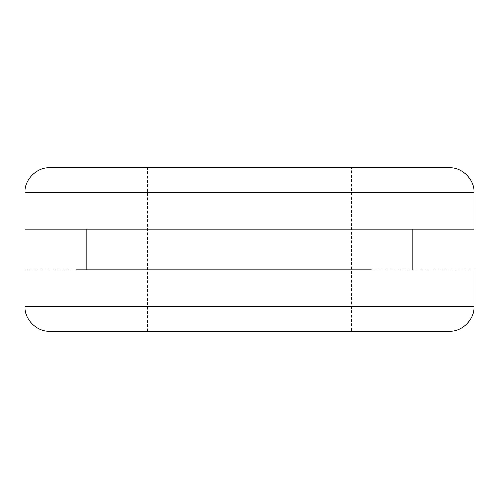 <?xml version="1.0" encoding="UTF-8"?>
<svg xmlns="http://www.w3.org/2000/svg" width="499" height="499" viewBox="0 0 499 499"><rect width="100%" height="100%" fill="white"/><g stroke="black" fill="none" stroke-linecap="round" stroke-linejoin="round"><path stroke-width="0.37" stroke-dasharray="2.5 1.87" d="M24.95 269.915L474.05 269.915M411.669 269.915L412.81 269.915M411.669 229.085L412.81 229.085M97.798 229.085L249.5 229.085M350.853 167.845L147.43 167.845L351.57 167.845L351.57 331.155L147.43 331.155L350.853 331.155M49.507 167.845L449.493 167.845M49.931 331.155L449.537 331.155M147.43 306.66L474.05 306.66M25.499 306.66L76.235 306.66M25.019 192.34L474.05 192.34M147.43 331.155L147.43 167.845"/><path stroke-width="0.75" d="M371.368 269.915L76.235 269.915M249.5 229.085L474.05 229.085L24.95 229.085L24.95 192.34C24.208 179.79 36.845 167.109 49.445 167.845L449.555 167.845C462.155 167.109 474.792 179.79 474.05 192.34L474.05 229.085M474.05 269.915L474.05 306.66C474.792 319.235 462.13 331.891 449.555 331.155L49.445 331.155C36.87 331.891 24.208 319.235 24.95 306.66L474.031 306.66M76.235 306.66L147.43 306.66M473.981 192.34L24.95 192.34M24.95 269.915L24.95 306.66M412.81 269.915L412.81 229.085M86.19 269.915L86.19 229.085"/></g></svg>
